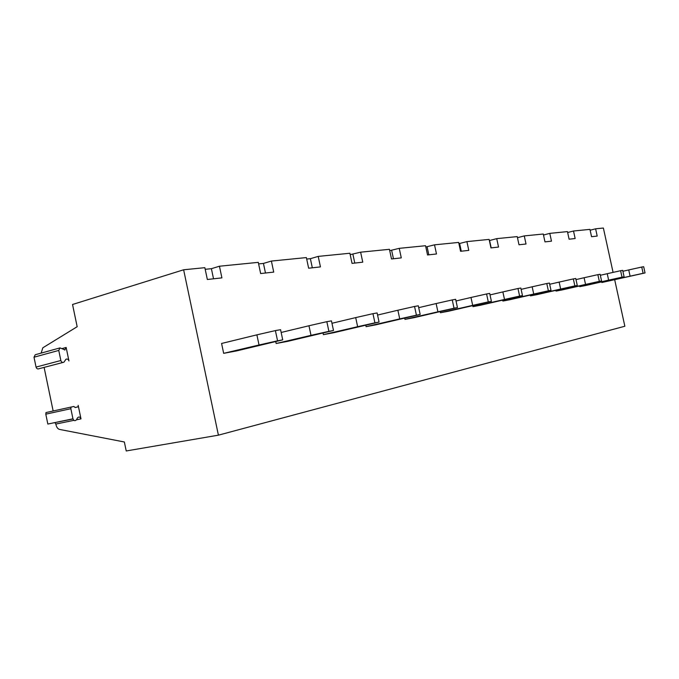 <?xml version="1.0" encoding="UTF-8"?>
<svg xmlns="http://www.w3.org/2000/svg" width="679" height="679" viewBox="0 0 679 679"><rect width="100%" height="100%" fill="white"/><g stroke="black" fill="none" stroke-linecap="round" stroke-linejoin="round"><path stroke-width="1.02" d="M502.664 300.177L502.85 301.052L509.573 299.787L550.992 290.306L549.421 283.058L546.79 283.516L548.369 290.799L533.728 294.041L532.149 286.801L546.79 283.516M530.291 295.085L530.46 295.874L536.673 294.711L577.277 285.452L575.758 278.492L573.331 278.916L574.858 285.901L560.65 289.042L559.14 282.091L549.684 284.272M458.928 243.659L466.897 241.614L489.118 239.398L490.959 247.903L498.539 247.063L496.714 238.643L517.237 236.606L519.011 244.779L526.021 243.999L524.264 235.91L543.268 234.017L544.982 241.885L551.484 241.164L549.786 233.364L567.449 231.607L569.104 239.203L575.147 238.533L573.509 231.004L589.958 229.375L591.553 236.699L597.197 236.071L595.61 228.806L603.385 228.034L613.078 272.389M466.897 241.614L468.79 250.373L460.574 251.289L458.664 242.428L434.518 244.83L436.487 253.971L427.541 254.964L425.555 245.722L399.235 248.344L401.281 257.893L391.511 258.979L389.44 249.312L360.625 252.181L362.764 262.179L352.045 263.376L349.88 253.25L318.213 256.399L320.446 266.898L308.639 268.213L306.373 257.579L271.388 261.059L273.73 272.101L260.66 273.552L258.283 262.357L219.444 266.219L221.906 277.872L207.35 279.493L204.854 267.67L183.627 269.784L72.543 304.489L77.168 326.709L42.819 347.801L41.173 353.097M73.901 420.335L55.856 424.069L56.001 424.748C56.646 427.354 57.817 428.916 59.506 429.408L124.35 441.987L126.226 450.966L218.409 435.163L183.627 269.784M218.409 435.163L624.85 326.243L614.699 279.807M440.204 311.661L440.433 312.739L448.369 311.254L491.409 301.315L489.695 293.421L486.58 293.965L488.294 301.892L491.409 301.315M472.737 305.686L472.94 306.645L480.231 305.287L522.474 295.577L520.827 288.023L517.975 288.516L519.613 296.103L504.505 299.456L502.867 291.911L517.975 288.516M555.863 290.374L556.016 291.087L561.779 290.009L601.577 280.97L600.117 274.265L597.868 274.656L599.336 281.378L601.577 280.97M579.611 285.986L579.756 286.648L585.111 285.638L624.103 276.803L622.694 270.352L620.606 270.709L622.023 277.193L608.639 280.138L607.23 273.696L620.606 270.709M628.737 269.936L641.74 267.042L643.115 273.298L645.05 272.941L601.849 282.506L630.104 276.158L628.737 269.936L622.898 271.277M601.721 281.904L601.849 282.506M256.883 334.849L221.583 343.464L223.663 353.335L236.581 350.916L282.727 339.865L280.571 329.697L275.402 330.597L277.567 340.816L259.03 344.991L256.883 334.849L275.402 330.597M275.75 341.622L276.149 343.506L287.752 341.333L333.499 330.486L331.454 320.87L326.837 321.676L328.891 331.335L333.499 330.486M323.051 333.083L323.391 334.662L333.864 332.693L379.06 322.067L377.117 312.951L372.958 313.673L374.91 322.831L379.06 322.067M365.828 325.283L366.117 326.658L375.623 324.876L420.174 314.479L418.306 305.805L414.546 306.458L416.414 315.166L399.727 318.892L397.877 310.235L414.546 306.458M404.709 318.171L404.964 319.376L413.63 317.755L457.451 307.587L455.668 299.329L452.248 299.923L454.039 308.224L437.904 311.814L436.13 303.555L418.705 307.663M205.202 269.317L211.398 268.689L219.444 266.219M258.614 263.91L263.444 263.427L271.388 261.059M306.687 259.055L310.379 258.682L318.213 256.399M350.186 254.659L360.625 252.181M389.729 250.661L399.235 248.344M425.826 247.003L434.518 244.83M489.372 240.578L496.714 238.643M517.474 237.709L524.264 235.91M543.489 235.027L549.786 233.364M567.652 232.532L573.509 231.004M590.144 230.223L595.61 228.806M55.856 424.069L54.906 422.584M52.342 423.119L72.993 418.985M45.799 414.173L47.844 424.052L72.95 418.816C73.969 420.98 75.191 421.243 76.625 419.597L77.338 418.086C78.764 416.448 79.978 416.711 80.988 418.867L78.178 405.346L78.06 406.823L75.157 407.561L73.901 406.475L71.04 407.061L70.854 408.699L45.799 414.173L45.994 412.56L71.04 407.061M48.803 411.941L45.994 412.56M53.149 410.99L44.11 367.39M64.7 350.024L66.152 347.461L68.952 360.948C68.358 359.267 67.357 358.699 65.956 359.242L63.911 362.204C62.485 362.798 61.466 362.23 60.847 360.515L36.046 367.076C36.649 368.756 37.668 369.3 39.093 368.705L62.858 362.476M36.046 367.076L34.001 357.213L35.266 354.735L60.007 347.894L65.031 349.94M489.593 240.561L491.18 247.877M559.14 282.091L573.331 278.916M574.858 285.901L577.277 285.452M530.46 295.874L560.65 289.042M532.149 286.801L521.124 289.356M548.369 290.799L550.992 290.306M502.85 301.052L533.728 294.041M60.847 360.515L58.759 350.423L60.007 347.894M643.115 273.298L630.104 276.158M427.108 246.876L428.814 254.829M459.632 243.591L461.279 251.213M391.673 250.458L393.455 258.767M352.927 254.379L354.786 263.07M436.13 303.555L452.248 299.923M454.039 308.224L457.451 307.587M404.964 319.376L437.904 311.814M397.877 310.235L377.566 315.056M416.414 315.166L420.174 314.479M366.117 326.658L399.727 318.892M72.95 418.816L70.854 408.699M211.398 268.689L213.529 278.806M310.379 258.682L312.315 267.798M488.294 301.892L472.686 305.363L470.98 297.478L486.58 293.965M519.613 296.103L522.474 295.577M328.891 331.335L310.999 335.35L308.962 325.759L326.837 321.676M374.91 322.831L357.638 326.701L355.694 317.602L372.958 313.673M277.567 340.816L282.727 339.865M599.336 281.378L585.553 284.425L584.093 277.736L597.868 274.656M622.023 277.193L624.103 276.803M641.74 267.042L643.684 266.711L645.05 272.941M556.016 291.087L585.553 284.425M584.093 277.736L576.004 279.595M579.756 286.648L608.639 280.138M607.23 273.696L600.329 275.275M470.98 297.478L456.025 300.984M440.433 312.739L472.686 305.363M355.694 317.602L331.972 323.272M323.391 334.662L357.638 326.701M308.962 325.759L281.157 332.472M276.149 343.506L310.999 335.35M263.444 263.427L265.472 273.017M502.867 291.911L490.017 294.907M472.94 306.645L504.505 299.456M223.663 353.335L259.03 344.991M66.152 347.461L62.069 348.582M58.759 350.423L34.001 357.213M80.988 418.867L76.523 419.792M75.055 407.476L78.06 406.823"/></g></svg>
